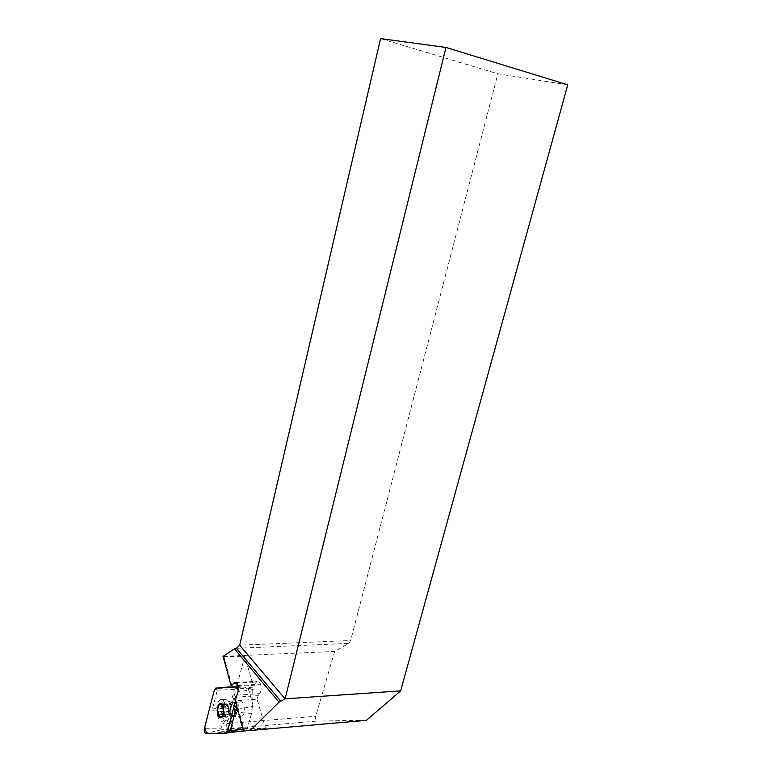 <?xml version="1.0" encoding="UTF-8"?>
<svg xmlns="http://www.w3.org/2000/svg" width="772" height="772" viewBox="0 0 772 772"><rect width="100%" height="100%" fill="white"/><g stroke="black" fill="none" stroke-linecap="round" stroke-linejoin="round"><path stroke-width="0.58" stroke-dasharray="3.86 2.9" d="M236.415 648.287L348.876 643.375L334.681 651.452L223.05 656.374M265.5 728.488L244.203 730.351L236.049 700.715L257.105 699.21L265.5 728.488L228.174 728.7C226.881 728.064 226.428 726.375 226.814 723.634L236.676 686.617M237.072 685.121L244.772 656.19L223.774 656.76M334.681 651.452L315.7 716.262C315.304 718.877 315.806 720.479 317.215 721.067L228.174 728.7M348.876 643.375L350.662 640.519L239.687 645.199M567.758 84.814L497.872 73.784L350.662 640.519M366.43 720.315L317.215 721.067M380.577 38.6L497.872 73.784M236.049 700.715L234.717 698.863M235.151 697.251L258.08 695.659L259.71 693.623C261.139 691.432 261.476 688.508 260.733 684.851L260.511 684.127C259.614 681.666 258.485 680.711 257.124 681.251L254.721 683.992L252.782 684.127L244.772 656.19M257.105 699.21L258.08 695.659M252.782 684.127L254.721 683.992M237.766 686.318L260.733 684.851M237.554 685.575L260.511 684.127M243.412 730.515L244.203 730.351M231.851 685.449L224.073 657.184M239.725 715.084L238.471 712.353C237.486 707.355 238.075 703.89 240.237 701.96C244.135 699.548 246.162 714.216 242.147 715.953L239.725 715.084M217.492 715.586L218.408 718.163C219.74 720.855 221.236 721.83 222.905 721.067C228.811 718.442 225.849 696.19 220.126 699.847C218.505 700.841 217.443 703.157 216.942 706.805L217.492 715.586M221.95 715.239C223.301 719.736 225.106 721.559 227.383 720.71L228.271 719.996C232.768 715.76 230.442 698.428 225.53 699.268L224.584 699.538C221.4 702.443 220.512 707.683 221.95 715.239M230.76 712.585L232.15 715.364L234.254 715.615C237.351 713.55 235.778 701.96 232.594 703.224L230.838 705.502L230.76 712.585M230.867 712.942L232.44 716.078L234.514 716.561C238.5 714.824 236.493 700.088 232.633 702.51L230.953 704.952L230.867 712.942M219.026 714.747L218.225 711.938L223.668 711.514L224.382 714.322L219.026 714.747M228.058 705.82L226.968 703.794L223.668 708.31L217.984 708.706L218.862 705.994L224.218 705.598L224.247 712.614L227.036 716.117L221.66 716.541L220.975 715.885L220.261 716.435L225.627 716.011L228.126 713.511L228.879 711.861L223.504 712.266L222.847 715.026L228.232 714.602L228.058 705.82L222.674 706.216L223.484 712.305L228.85 711.861M228.879 711.861L228.84 708.638L223.436 709.053L228.821 708.648L227.026 705.222L224.913 703.707L224.218 705.598M226.785 704.218L221.439 705.048L220.039 704.469L225.395 704.074M221.458 704.614L226.804 704.151M227.036 716.117L227.537 716.493L228.232 714.602M224.382 714.322L225.627 716.011M223.629 711.504L218.283 711.919M223.465 708.3L223.61 711.523M229.593 711.504L230.317 704.739C218.804 706.698 212.686 708.706 211.972 710.761L229.593 711.504L229.159 713.145L220.85 728.208L204.426 728.286M230.317 704.739L234.37 689.512L235.547 687.611L244.203 686.935L247.416 688.778L238.065 688.103M248.343 688.711L252.869 704.653L252.714 687.833L247.416 688.778M237.612 709.4L252.396 706.37L252.869 704.653M252.396 706.37L251.633 713.357C245.39 713.203 240.951 712.73 238.316 711.948M246.586 730.505L251.633 713.357M237.419 730.901L234.283 728.864L217.704 732.724L237.419 730.901L245.785 730.881M220.85 728.208L221.275 729.839L234.283 728.864M233.395 728.874L229.159 713.145M235.914 687.505L218.91 688.267L237.477 687.225M237.94 687.205L244.203 686.935M215.938 688.055L218.91 688.267L217.366 690.11L211.972 710.761M238.143 689.386L237.998 691.78L238.143 689.386M235.421 701.42L237.39 694.067L235.421 701.42M217.704 732.724L228.551 732.734L225.752 733.4M226.814 723.634L315.7 716.262M236.743 695.196L259.71 693.623M236.29 683.181L256.333 681.937M234.177 706.255L231.204 702.51C228.618 703.765 227.827 707.297 228.821 713.087C229.94 716.57 231.349 717.613 233.047 716.223C234.717 713.849 235.093 710.52 234.177 706.255M225.414 704.151L220.097 704.537M224.237 705.676L218.92 706.062M228.039 705.897L222.703 706.284M228.213 714.525L222.867 714.949M225.646 715.943L220.319 716.358M227.016 716.04L221.68 716.464M223.668 711.514L218.351 711.919M224.401 714.254L219.084 714.669M234.37 689.512L214.307 690.236M237.882 688.093L229.747 687.505M252.714 687.833L236.541 686.607M221.275 729.839L205.709 733.361M253.197 689.502L237.988 691.808M247.387 728.922L243.093 729.347M235.46 682.593L257.124 681.251M216.942 706.805L218.408 718.163M224.584 699.538L220.126 699.847M227.383 720.71L222.905 721.067M232.594 703.224L225.53 699.268M234.254 715.615L228.271 719.996M232.15 715.364L232.44 716.078M230.838 705.502L230.953 704.952M240.237 701.96L232.633 702.51M242.147 715.953L234.514 716.561M228.126 713.511L228.927 709.883L227.026 705.222M224.913 703.707L219.2 704.122M221.439 705.048L226.437 704.682M223.668 708.31L218.428 708.696M226.968 703.794L221.361 704.199M228.782 711.88L223.504 712.286M223.484 712.305L228.995 711.89M228.84 708.638L223.426 709.043M225.984 715.49L220.975 715.885M221.805 716.947L227.537 716.493M225.472 716.368L219.866 716.812M218.524 688.373L235.547 687.611M218.611 688.334L215.668 688.132"/><path stroke-width="1.16" d="M285.129 698.824L445.984 47.439L380.577 38.6L239.687 645.199L236.415 648.287L234.476 648.856L223.05 656.374L231.05 685.488L231.889 685.43L234.254 682.67C235.585 682.12 236.686 683.095 237.554 685.575L237.766 686.318C238.48 690.014 238.143 692.976 236.743 695.196L234.717 698.863L243.412 730.515L250.292 730.495L278.991 702.202L285.129 698.824L400.658 690.882L366.43 720.315L250.292 730.495M234.476 648.856L278.991 702.202M236.676 686.617L237.072 685.121M445.984 47.439L567.758 84.814L400.658 690.882M231.889 685.43L231.05 685.488M218.225 711.938L217.453 710.317L218.852 704.421L221.873 704.595L223.504 710.722L222.095 716.657L219.074 716.435L217.453 710.317L217.984 708.706M217.733 714.052C219.895 722.447 225.482 715.326 223.224 706.959C221.004 698.602 215.513 705.811 217.733 714.052M220.261 716.435L219.074 716.435L219.026 714.747M220.039 704.469L218.852 704.421L218.862 705.994M222.847 715.026L221.66 716.541M221.439 704.547L222.674 706.216M229.072 732.58L246.586 730.505M236.541 686.607L215.639 688.132L214.307 690.236L204.426 728.286C204.04 731.026 204.464 732.715 205.709 733.361L226.331 733.217L227.441 731.277L235.421 701.42C232.005 711.736 230.172 726.24 225.752 733.4L211.287 733.371C207.62 734.645 205.487 732.367 204.87 726.548L214.307 690.236L218.717 687.862C225.028 688.209 232.102 684.735 238.143 689.386L236.541 686.607M237.998 691.78L237.39 694.067L237.998 691.78M227.441 731.277L230.249 730.621L235.836 709.767L237.612 709.4M243.093 729.347L230.249 730.621L229.139 732.541L226.379 733.207M238.316 711.948L235.836 709.767M239.687 645.199L285.09 698.863M280.911 701.41L236.415 648.287M233.472 683.365L236.29 683.181M234.254 682.67L235.46 682.593M223.147 714.052L222.925 715.036M229.043 732.599L246.249 730.756"/></g></svg>

